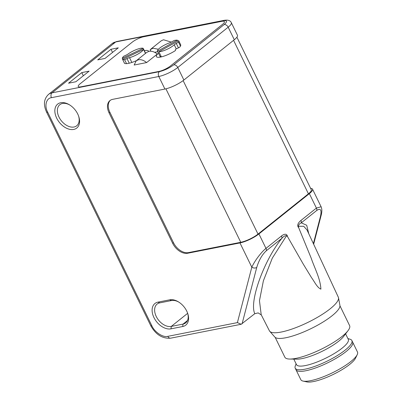 <?xml version="1.0" encoding="UTF-8"?>
<svg xmlns="http://www.w3.org/2000/svg" width="402" height="402" viewBox="0 0 402 402"><rect width="100%" height="100%" fill="white"/><g stroke="black" fill="none" stroke-linecap="round" stroke-linejoin="round"><path stroke-width="0.6" d="M157.504 51.205A10.14 2.472 154 0 1 169.388 42.913A4.502 1.095 -26 0 0 171.971 41.733L174.217 40.481A13.507 3.291 154 0 1 177.317 40.165L157.504 51.205L160.182 56.702L161.041 56.22M176.257 48.923L174.257 44.828A10.14 2.472 154 0 1 158.855 51.737L178.669 40.697A13.507 3.291 154 0 1 178.764 40.843A13.507 3.291 154 0 1 178.543 42.185L176.297 43.431L178.443 47.833M161.363 56.883L158.855 51.737M160.569 57.054A10.14 2.472 154 0 1 160.187 56.707A10.14 2.472 154 0 1 160.182 56.702M174.257 44.828A4.502 1.095 154 0 1 176.297 43.431M180.458 46.109L178.543 42.185M177.81 41.175L177.317 40.165M143.529 49.406A10.14 2.472 154 0 1 129.509 57.652A4.502 1.095 -26 0 0 127.007 58.597L124.635 59.722A13.507 3.291 154 0 1 122.585 59.36L143.529 49.406L145.479 53.406M122.273 58.295A13.507 3.291 154 0 1 123.64 56.305L126.012 55.18A4.502 1.095 154 0 0 128.389 53.808A10.14 2.472 154 0 1 143.218 48.34L122.273 58.295L122.756 59.28M145.63 53.285L143.218 48.34M126.55 63.647L124.635 59.722M124.499 63.285L122.585 59.36M158.468 53.185A13.507 3.291 154 0 0 156.393 56.617A13.507 3.291 154 0 0 175.478 50.541L175.383 49.883A4.502 1.095 154 0 1 175.453 49.562A1.352 0.327 154 0 1 175.724 49.275A1.352 0.327 154 0 1 176.237 48.938A4.502 1.095 154 0 1 177.176 48.451L179.538 47.3A13.507 3.291 154 0 0 180.679 44.773L178.764 40.843M138.484 59.762L136.238 60.787L134.157 65.034L146.624 62.576C143.815 60.28 141.102 59.34 138.484 59.762M146.624 62.576L157.313 54.034C154.443 51.788 151.7 50.878 149.082 51.3L146.846 52.31L136.238 60.787M150.871 51.2L150.172 49.717L152.926 48.225L158.423 49.25M171.257 42.109L163.519 39.763L161.282 40.773L150.68 49.25M132.163 42.22A9.005 2.196 154 0 1 143.66 36.758A9.005 2.196 -26 0 0 132.163 42.22L80.154 83.782A9.005 2.196 -26 0 0 78.244 86.505A9.005 2.196 154 0 1 80.154 83.782L132.163 42.22M81.033 86.802A9.005 2.196 154 0 1 78.244 86.505A9.005 2.196 -26 0 0 81.033 86.802L158.986 71.42A9.005 2.196 -26 0 0 170.483 65.958A9.005 2.196 154 0 1 158.986 71.42L81.033 86.802M170.483 65.958L222.497 24.396A9.005 2.196 -26 0 0 224.401 21.668A9.005 2.196 154 0 1 222.497 24.396L170.483 65.958M221.613 21.376A9.005 2.196 154 0 1 224.401 21.668A9.005 2.196 -26 0 0 221.613 21.376L143.66 36.758L221.613 21.376M136.394 60.662A13.507 3.291 154 0 1 124.223 62.963A13.507 3.291 154 0 1 124.138 62.546M144.358 50.672A13.507 3.291 154 0 1 148.504 51.119A13.507 3.291 154 0 1 148.584 51.421M154.649 52.305L157.74 51.692M69.752 104.987A13.507 8.869 -128.6 0 0 62.526 103.46A13.507 8.869 -128.6 0 0 59.838 104.681A13.507 8.869 -128.6 0 0 58.988 117.067A13.507 8.869 -128.6 0 0 74.013 127.012A13.507 8.869 -128.6 0 0 76.707 125.786A13.507 8.869 -128.6 0 0 78.591 116.047M73.717 129.429A15.311 10.05 51.4 0 1 56.692 118.158A15.311 10.05 51.4 0 1 60.702 102.736A15.311 10.05 51.4 0 1 69.335 104.731A15.311 10.05 51.4 0 1 78.752 116.515A15.311 10.05 51.4 0 1 73.717 129.429M157.956 302.143L159.785 302.867A13.507 8.869 -128.6 0 0 157.097 304.088A13.507 8.869 -128.6 0 0 156.247 316.474A13.507 8.869 -128.6 0 0 171.272 326.419L170.976 328.836A15.311 10.05 51.4 0 1 153.951 317.565A15.311 10.05 51.4 0 1 157.956 302.143L169.714 299.822A15.311 10.05 51.4 0 1 178.347 301.817A15.311 10.05 51.4 0 1 187.764 313.6A15.311 10.05 51.4 0 1 182.729 326.514L170.976 328.836M159.383 71.662L52.044 92.842L115.731 41.949L223.075 20.768C227.316 20.185 227.683 21.447 224.175 24.547L173.754 64.833C169.262 68.129 164.473 70.4 159.383 71.662A3.603 2.573 78.8 0 0 158.795 76.496L51.451 97.676C46.235 98.178 44.215 105.937 47.677 112.188L151.825 325.731C154.534 332.127 163.101 337.801 167.855 336.338L237.401 322.615L241.185 324.263L254.803 313.691C248.969 301.987 263.843 260.536 281.847 238.351C283.631 236.306 285.194 235.431 286.546 235.718L272.3 258.144L263.4 280.747L259.466 300.701L261.205 314.726L269.42 330.826A38.336 9.336 -26 0 0 269.757 331.313A38.336 9.336 -26 0 0 294.877 328.012A38.336 9.336 -26 0 0 330.193 308.786A38.336 9.336 -26 0 0 338.509 297.781A38.336 9.336 -26 0 0 338.328 297.219L306.992 229.919L303.736 226.306L298.364 226.271C298.631 224.693 299.596 223.552 301.259 222.839A3.603 2.367 -128.6 0 0 300.902 220.472C299.329 221.708 296.163 224.964 298.701 227.718L311.133 257.994C314.55 268.124 320.339 278.46 320.902 289.144C316.997 287.455 314.464 281.601 311.54 277.676L303.329 264.214L287.541 236.632C286.737 232.527 283.058 234.703 281.49 235.984L265.983 248.376L258.933 233.919L309.354 193.633A14.859 3.618 -26 0 0 312.505 189.131A14.859 3.618 -26 0 0 310.625 188.367M286.546 235.718L287.541 236.632M269.757 331.313L274.862 337.087A36.27 8.834 -26 0 0 298.631 333.962A36.27 8.834 -26 0 0 332.047 315.776A36.27 8.834 -26 0 0 339.916 305.359L338.509 297.781M275.199 337.409L284.852 357.192A36.024 8.774 -26 0 0 289.747 359.051A36.024 8.774 -26 0 0 341.976 336.519A36.024 8.774 -26 0 0 348.057 330.615A36.024 8.774 -26 0 0 349.604 325.61L339.956 305.827M289.747 359.051L297.013 359.147A28.818 7.02 -26 0 0 338.796 341.122A28.818 7.02 -26 0 0 343.66 336.399L348.057 330.615M293.797 359.107L296.495 364.629A28.818 7.02 -26 0 0 314.801 362.85A28.818 7.02 -26 0 0 342.192 348.087A28.818 7.02 -26 0 0 348.298 339.363L345.604 333.841M296.098 363.825L295.274 365.991A31.522 7.678 -26 0 0 295.214 368.167A31.522 7.678 -26 0 0 315.238 366.222A31.522 7.678 -26 0 0 345.197 350.077A31.522 7.678 -26 0 0 351.876 340.534A31.522 7.678 -26 0 0 350.122 339.243L347.906 338.554M295.214 368.167L300.822 379.664A31.517 7.678 -26 0 0 303.068 381.081A31.517 7.678 -26 0 0 350.805 361.574A31.517 7.678 -26 0 0 357.212 354.675A31.517 7.678 -26 0 0 357.478 352.026L352.644 342.107A31.522 7.678 -26 0 0 352.639 342.107L351.876 340.534M303.068 381.081L306.821 381.9A28.366 6.909 -26 0 0 349.78 364.343A28.366 6.909 -26 0 0 355.549 358.132L357.212 354.675M261.33 314.972L258.184 312.912L254.803 313.691M298.364 226.271L298.701 227.718M242.079 323.856L256.762 267.375C258.943 260.174 262.139 254.627 266.345 250.737L281.847 238.351A3.603 2.367 -128.6 0 0 281.49 235.984M309.354 193.633L316.404 208.085L321.097 206.759C322.087 208.97 322.087 211.889 321.103 215.517L321.103 215.517A3.603 2.437 -165.4 0 1 320.449 216.487L313.389 243.657M89.103 71.154L81.802 72.596L68.536 83.199L75.837 81.757L89.103 71.154M83.345 75.757L81.802 72.596M97.726 59.873L105.028 58.431L118.294 47.833L110.992 49.27L97.726 59.873M112.535 52.431L110.992 49.27M256.762 267.375A3.603 2.437 -165.4 0 1 251.808 267.199C253.386 263.823 255.516 260.355 258.205 256.788C261.164 252.928 263.757 250.124 265.983 248.376A3.603 2.367 -128.6 0 1 266.345 250.737M236.894 37.19L311.289 189.724A13.507 3.291 154 0 1 308.424 193.814L258.009 234.1A13.507 3.291 154 0 1 240.768 242.295L188.488 252.607L187.694 253.245A13.507 8.869 51.4 0 1 172.669 243.3L109.098 112.962A13.507 8.869 51.4 0 1 109.947 100.58A13.507 8.869 51.4 0 1 112.635 99.354L164.91 89.043A14.859 3.618 -26 0 0 183.88 80.028L234.301 39.743A14.859 3.618 -26 0 0 237.446 35.24L231.326 22.698A14.859 3.618 154 0 1 228.18 27.195L234.301 39.743M110.359 100.279A13.507 8.869 -128.6 0 0 109.897 112.329L109.098 112.962M172.669 243.3L173.463 242.662L109.897 112.329M173.463 242.662A13.507 8.869 -128.6 0 0 188.488 252.607M159.785 302.867L171.538 300.545L169.714 299.822M187.503 320.52L183.026 324.097A13.507 8.869 -128.6 0 0 185.719 322.876A13.507 8.869 -128.6 0 0 187.603 313.138M178.764 302.078A13.507 8.869 -128.6 0 0 171.538 300.545M182.729 326.514L183.026 324.097L171.272 326.419L187.659 313.324M237.401 322.615L251.808 267.199L239.969 242.929A14.859 3.618 -26 0 0 258.933 233.919M239.969 242.929L187.694 253.245M129.509 57.652L131.856 62.461M129.258 63.214L127.007 58.597M295.983 369.739A31.522 7.678 -26 0 0 316.007 367.795A31.522 7.678 -26 0 0 345.966 351.649A31.522 7.678 -26 0 0 352.644 342.107M300.902 220.472L316.404 208.085A3.603 2.367 51.4 0 1 316.761 210.447L301.259 222.839L306.701 225.251L308.791 233.783M316.761 210.447C320.62 207.899 321.846 209.914 320.449 216.487M224.175 24.547A3.603 2.367 51.4 0 1 228.18 27.195L177.759 67.486A3.603 2.367 -128.6 0 0 173.754 64.833M183.88 80.028L177.759 67.486A14.859 3.618 154 0 1 158.795 76.496L164.91 89.043M51.451 97.676A3.603 2.573 -101.2 0 1 52.044 92.842A18.01 11.824 -128.6 0 0 48.456 94.47L112.143 43.577A18.01 11.824 -128.6 0 1 115.731 41.949A3.603 2.573 -101.2 0 1 116.565 41.557L223.909 20.376A3.603 2.573 78.8 0 0 223.075 20.768M183.141 80.601L258.009 234.1M240.768 242.295L165.91 88.822M308.424 193.814L233.567 40.326M151.825 325.731A3.603 0.879 154 0 1 150.71 325.61C155.72 334.6 162.373 338.786 170.674 338.172A3.603 2.573 -101.2 0 1 167.855 336.338M47.677 112.188A3.603 0.879 154 0 1 46.562 112.073L150.71 325.61M160.373 57.094L160.187 56.707M321.103 215.517L313.645 244.21M223.909 20.376C227.904 19.688 230.376 20.462 231.326 22.698M112.143 43.577L116.565 41.557M321.097 206.759L312.505 189.131M170.674 338.172L241.185 324.263M48.456 94.47C43.868 98.902 43.235 104.771 46.562 112.073"/></g></svg>
